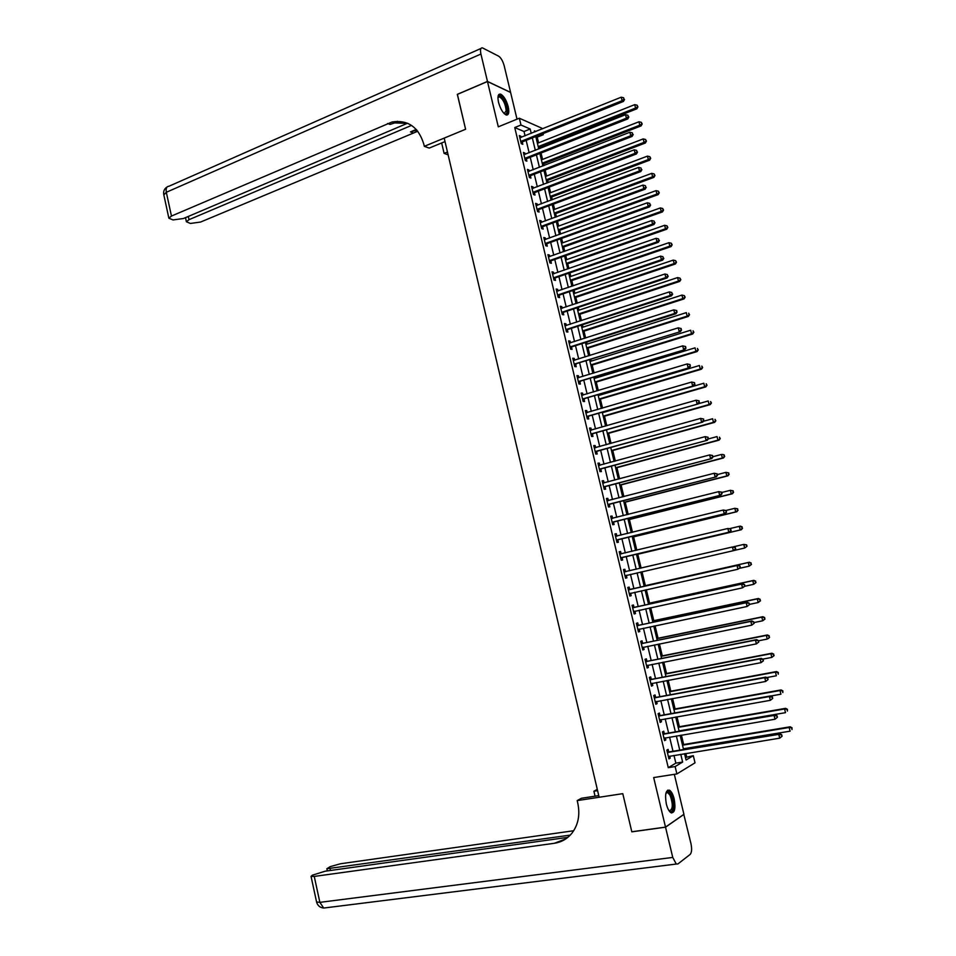 <?xml version="1.0" encoding="UTF-8"?>
<svg xmlns="http://www.w3.org/2000/svg" width="956" height="956" viewBox="0 0 956 956"><rect width="100%" height="100%" fill="white"/><g stroke="black" fill="none" stroke-linecap="round" stroke-linejoin="round"><path stroke-width="1.43" d="M674.159 798.905C672.976 794.293 671.411 791.377 669.451 790.182C665.77 789.859 664.743 794.472 666.344 804.032C667.527 808.645 669.104 811.56 671.052 812.767C674.745 813.054 675.784 808.429 674.159 798.905M508.234 106.737C506.274 99.914 503.693 95.696 500.49 94.094C498.028 93.879 497.371 96.628 498.53 102.352C500.49 109.187 503.059 113.417 506.25 115.007C508.735 115.222 509.393 112.461 508.234 106.737M685.464 757.463L693.303 755.682L695.024 762.816L676.896 773.93L675.127 766.557L682.644 762.063L680.768 754.308M567.864 837.348L325.052 871.227L312.373 875.194L311.047 876.377L314.249 876.425L319.866 902.356L672.749 857.424L665.531 827.179L631.82 831.84L622.786 793.659L631.808 831.768L665.507 827.107L683.922 814.309L674.327 774.336M517.017 119.177L510.6 92.469L487.476 81.511L498.303 126.825L519.335 118.221L541.705 128.14L541.921 129.072M543.032 133.625L543.295 134.712L541.861 134.091M538.575 142.838L537.212 137.15L543.295 134.712M686.623 756.77L685.834 753.483M684.831 749.313L684.651 748.56M683.671 744.509L681.401 735.116M679.381 726.703L676.991 716.797M675.091 708.934L672.582 698.513M670.813 691.2L668.184 680.278M666.547 673.514L663.799 662.078M662.293 655.864L659.413 643.926M658.051 638.25L655.051 625.81M653.808 620.671L650.689 607.741M649.578 603.14L646.34 589.709M645.36 585.646L642.002 571.724M641.141 568.127L637.783 554.241M636.816 550.19L633.601 536.854M632.49 532.289L629.407 519.502M628.188 514.424L625.236 502.199M623.886 496.606L621.077 484.919M619.608 478.825L616.919 467.687M615.329 461.091L612.772 450.491M611.051 443.393L608.625 433.331M606.797 425.731L604.503 416.207M602.555 408.116L600.38 399.118M599.448 395.246L599.269 394.517M598.313 390.538L596.269 382.065M595.325 378.17L595.05 377.023M594.082 372.995L592.17 365.061M591.214 361.117L590.844 359.552M589.864 355.489L588.071 348.092M587.115 344.1L586.637 342.14M585.646 338.03L583.985 331.146M583.017 327.131L582.443 324.753M581.451 320.607L579.91 314.249M578.942 310.198L578.26 307.402M577.257 303.231L575.847 297.388M574.867 293.301L574.09 290.098M573.074 285.88L571.796 280.562M570.792 276.439L569.931 272.83M568.904 268.576L567.745 263.772M566.741 259.602L565.773 255.599M564.733 251.309L563.705 247.018M562.69 242.812L561.626 238.414M560.586 234.077L559.666 230.3M558.651 226.07L557.491 221.254M556.44 216.893L555.651 213.618M554.623 209.352L553.369 204.142M552.305 199.744L551.636 196.972M550.596 192.67L549.246 187.065M548.17 182.62L547.633 180.361M546.581 176.024L545.135 170.025M544.06 165.543L543.629 163.787M542.578 159.413L541.036 153.02M539.949 148.515L539.638 147.248M457.41 94.381L465.596 129.263L457.338 94.405L487.476 81.511M537.212 137.15L535.778 136.541L538.778 148.969M525.059 135.848L524.019 131.51L514.746 127.542L668.268 767.656L675.856 763.151L673.992 755.419M673 751.261L669.594 737.124M668.614 733.025L665.209 718.876M664.241 714.837L660.835 700.664M659.879 696.697L656.473 682.5M655.529 678.581L652.112 664.384M651.179 660.512L647.762 646.292M646.853 642.492L643.424 628.259M642.528 624.507L639.098 610.251M638.214 606.57L634.784 592.29M633.912 588.669L630.482 574.377M629.622 570.792L626.192 556.535M625.32 552.927L621.914 538.754M621.03 535.097L617.648 520.996M616.763 517.304L613.394 503.286M612.497 499.558L609.139 485.624M608.231 481.848L604.909 467.986M603.989 464.174L600.679 450.395M599.747 446.548L596.46 432.853M595.516 428.957L592.242 415.334M591.298 411.403L588.048 397.863M587.092 393.896L583.853 380.428M582.897 376.425L579.671 363.029M578.703 358.99L575.5 345.678M574.52 341.591L571.341 328.362M570.35 324.239L567.183 311.082M566.191 306.912L563.048 293.839M562.032 289.644L558.913 276.631M557.886 272.4L554.779 259.47M553.751 255.192L550.668 242.346M549.628 238.032L546.557 225.258M545.518 220.908L542.458 208.205M541.407 203.819L538.371 191.188M537.308 186.767L534.285 174.219M533.221 169.762L530.221 157.274M529.134 152.781L526.159 140.377M521.163 137.413L520.877 136.206L519.323 135.561L521.271 143.663L522.812 144.296L522.287 142.097M525.226 154.322L524.928 153.068L523.386 152.458L525.334 160.584L526.875 161.182L526.338 158.983M529.301 171.279L528.979 169.977L527.449 169.403L529.409 177.541L530.939 178.103L530.401 175.904M533.376 188.272L533.054 186.922L531.524 186.372L533.484 194.534L535.001 195.06L534.476 192.849M537.463 205.289L537.129 203.891L535.611 203.389L537.571 211.575L539.088 212.053L538.551 209.842M541.562 222.354L541.216 220.908L539.698 220.442L541.67 228.639L543.175 229.093L542.638 226.871M545.661 239.466L545.302 237.96L543.797 237.53L545.768 245.752L547.274 246.158L546.736 243.935M549.784 256.602L549.413 255.049L547.908 254.655L549.891 262.888L551.385 263.27L550.847 261.036M553.906 273.786L553.524 272.185L552.03 271.827L554.014 280.072L555.496 280.419L554.958 278.184M558.041 290.994L557.647 289.345L556.165 289.023L558.149 297.304L559.63 297.603L559.093 295.356M562.188 308.25L561.77 306.553L560.3 306.267L562.283 314.56L563.765 314.823L563.227 312.576M566.334 325.542L565.916 323.797L564.446 323.546L566.442 331.863L567.9 332.079L567.362 329.832M570.493 342.881L570.063 341.077L568.605 340.874L570.601 349.191L572.058 349.382L571.521 347.124M574.664 360.245L574.221 358.392L572.764 358.225L574.771 366.566L576.217 366.722L575.679 364.463M578.846 377.656L578.392 375.756L576.946 375.624L578.954 383.989L580.388 384.097L579.85 381.838M583.04 395.103L582.562 393.143L581.129 393.059L583.136 401.436L584.57 401.508L584.032 399.238M587.235 412.598L586.757 410.578L585.323 410.53L587.343 418.931L588.765 418.967L588.215 416.697M591.441 430.116L590.951 428.061L589.529 428.049L591.549 436.462L592.971 436.462L592.421 434.179M595.66 447.683L595.158 445.568L593.736 445.592L595.767 454.04L597.177 453.992L596.628 451.71M599.89 465.297L599.364 463.122L597.966 463.194L599.986 471.643L601.396 471.559L600.846 469.276M604.12 482.935L603.595 480.713L602.196 480.82L604.228 489.293L605.626 489.173L605.076 486.879M608.375 500.621L607.825 498.351L606.439 498.494L608.47 506.991L609.856 506.823L609.307 504.529M612.617 518.319L612.067 516.025L610.681 516.204L612.724 524.713L614.111 524.509L613.549 522.215M616.871 536.041L616.321 533.735L614.947 533.95L616.99 542.482L618.365 542.243L617.815 539.937M621.137 553.799L620.575 551.481L619.213 551.743L621.269 560.3L622.631 560.013L622.069 557.707M625.415 571.592L624.854 569.274L623.491 569.573L625.547 578.153L626.909 577.83L626.347 575.5M629.693 589.422L629.132 587.104L627.781 587.45L629.849 596.042L631.187 595.672L630.637 593.353M633.983 607.299L633.422 604.969L632.083 605.363L634.151 613.967L635.489 613.573L634.927 611.243M638.285 625.224L637.724 622.882L636.385 623.312L638.465 631.94L639.791 631.498L639.229 629.168M642.599 643.173L642.038 640.843L640.711 641.309L642.79 649.961L644.105 649.471L643.555 647.152M646.913 661.182L646.352 658.827L645.037 659.341L647.116 668.005L648.431 667.479L647.893 665.209M651.251 679.214L650.689 676.872L649.375 677.41L651.466 686.109L652.769 685.536L652.231 683.313M655.589 697.294L655.027 694.94L653.725 695.526L655.816 704.237L657.107 703.628L656.593 701.441M659.939 715.423L659.377 713.057L658.087 713.69L660.178 722.413L661.468 721.768L660.955 719.629M664.301 733.587L663.739 731.221L662.448 731.89L664.551 740.637L665.83 739.944L665.328 737.853M668.674 751.786L668.101 749.408L666.834 750.125L668.937 758.897L670.204 758.168L669.714 756.112M565.713 838.95L554.277 843.3C561.232 842.272 567.004 839.033 571.604 833.596C578.201 825.136 580.256 815.002 577.783 803.171L577.185 800.602L622.786 793.659L599.149 797.256L444.193 138.106L465.596 129.263L424.309 146.328L423.759 143.974C418.429 126.981 407.889 119.643 392.115 121.986L171.459 216.056L168.865 218.183L173.012 219.94L183.433 218.518L407.543 123.24M676.896 773.93L653.677 777.563L665.507 827.107M668.268 767.656L675.127 766.557M514.746 127.542L520.972 125.009L519.335 118.221M684.556 753.687L686.073 760.008L693.303 755.682M535.886 131.498L534.416 130.853L534.679 131.976M539.865 153.486L542.889 165.997M543.964 170.479L546.999 183.074M548.075 187.507L551.122 200.174M552.186 204.584L555.257 217.323M556.308 221.684L559.403 234.507M560.443 238.833L563.55 251.727M564.59 256.017L567.709 268.995M568.736 273.237L571.879 286.286M572.895 290.505L576.062 303.626M577.066 307.796L580.256 321.001M581.248 325.136L584.451 338.412M585.442 342.523L588.657 355.871M589.637 359.934L592.875 373.366M593.843 377.393L597.094 390.896M598.062 394.876L601.336 408.475M602.292 412.418L605.578 426.077M606.522 429.985L609.832 443.727M610.765 447.599L614.099 461.425M615.019 465.249L618.377 479.159M619.285 482.947L622.655 496.929M623.563 500.669L626.957 514.734M627.841 518.451L631.259 532.588M632.143 536.256L635.573 550.477M636.445 554.11L639.899 568.414M640.759 572.011L644.213 586.351M645.097 589.995L648.55 604.312M649.435 608.016L652.888 622.32M653.796 626.072L657.238 640.365M658.158 644.189L661.6 658.457M662.532 662.329L665.973 676.585M666.918 680.517L670.347 694.761M671.315 698.752L674.745 712.973M675.713 717.024L679.142 731.221M680.134 735.331L683.552 749.528M531.237 133.362L530.186 129.012L520.972 125.009M679.764 750.149L676.358 735.977M675.366 731.878L671.948 717.681M670.981 713.642L667.563 699.433M666.595 695.454L663.177 681.234M662.233 677.302L658.803 663.07M657.871 659.198L654.43 644.942M653.522 641.129L650.08 626.861M649.172 623.109L645.73 608.817M644.846 605.124L641.404 590.82M640.52 587.175L637.078 572.859M636.206 569.274L632.764 554.982M631.892 551.361L628.474 537.153M627.59 533.484L624.196 519.359M623.3 515.654L619.918 501.613M619.022 497.873L615.652 483.903M614.744 480.115L611.398 466.229M610.478 462.405L607.156 448.603M606.224 444.743L602.913 431.013M601.981 427.105L598.695 413.458M597.739 409.515L594.477 395.951M593.509 391.972L590.27 378.48M589.302 374.453L586.064 361.045M585.096 356.982L581.881 343.646M580.89 339.559L577.699 326.295M576.707 322.16L573.528 308.979M572.525 304.809L569.37 291.7M568.354 287.493L565.211 274.456M564.195 270.213L561.076 257.26M560.037 252.97L556.942 240.087M555.902 235.774L552.819 222.963M551.767 218.613L548.696 205.875M547.645 201.489L544.597 188.834M543.522 184.4L540.499 171.817M539.423 167.348L536.412 154.836M535.324 150.331L532.337 137.903M524.019 131.51L530.186 129.012M675.856 763.151L682.644 762.063M519.61 136.72L520.877 136.206M523.649 153.581L524.928 153.068M527.712 170.467L528.979 169.977M531.775 187.4L533.054 186.922M535.838 204.369L537.129 203.891M539.925 221.386L541.216 220.908M544.012 238.426L545.302 237.96M548.111 255.515L549.413 255.049M552.221 272.627L553.524 272.185M556.344 289.788L557.647 289.345M560.467 306.984L561.77 306.553M564.602 324.215L565.916 323.797M568.748 341.495L570.063 341.077M572.907 358.811L574.221 358.392M577.077 376.15L578.392 375.756M581.248 393.549L582.562 393.143M585.431 410.972L586.757 410.578M589.625 428.443L590.951 428.061M593.819 445.938L595.158 445.568M598.038 463.493L599.364 463.122M602.256 481.071L603.595 480.713M606.486 498.697L607.825 498.351M610.717 516.36L612.067 516.025M614.971 534.057L616.321 533.735M619.225 551.803L620.575 551.481M623.491 569.585L624.854 569.274M625.547 578.141L626.909 577.83M629.837 595.982L631.187 595.672M634.127 613.86L635.489 613.573M638.429 631.785L639.791 631.498M642.731 649.745L644.105 649.471M647.057 667.754L648.431 667.479M651.383 685.799L652.769 685.536M655.732 703.879L657.107 703.628M660.082 722.007L661.468 721.768M664.444 740.183L665.83 739.944M668.806 758.395L670.204 758.168M521.331 141.046L522.872 141.691L623.455 101.444L622.081 100.691L520.745 141.464M623.981 99.173L623.635 97.775L623.981 99.173L622.081 100.691L621.221 97.201L519.849 137.76M522.872 141.691L521.151 143.173M623.455 101.444L624.531 99.484M623.635 97.775L621.221 97.201M538.479 147.702L636.875 108.781L635.561 108.064L634.712 104.646L537.415 143.304M538.216 146.615L635.561 108.064L637.927 106.869L637.066 105.208L637.401 106.582M634.712 104.646L637.066 105.208M637.927 106.869L636.875 108.781M525.382 157.967L526.923 158.576L627.781 118.914L626.419 118.197L524.808 158.385M628.307 116.68L627.961 115.282L628.307 116.68L626.419 118.197L625.547 114.696L523.912 154.657M526.923 158.576L525.202 160.046M627.781 118.914L628.857 116.967M627.961 115.282L625.547 114.696M529.457 174.924L530.986 175.486L632.107 136.421L630.757 135.752L528.871 175.33M632.645 134.222L632.298 132.812L632.645 134.222L630.757 135.752L629.885 132.239L527.975 171.602M530.986 175.486L529.265 176.956M632.107 136.421L633.195 134.497M632.298 132.812L629.885 132.239M533.532 191.917L535.061 192.443L636.445 153.964L635.095 153.33L532.946 192.323M636.995 151.801L636.648 150.391L636.995 151.801L635.095 153.33L634.234 149.817L532.05 188.583M535.061 192.443L533.329 193.901M636.445 153.964L637.533 152.064M636.648 150.391L634.234 149.817M542.458 164.241L641.118 125.881L639.803 125.188L638.955 121.771L541.407 159.867M542.207 163.189L639.803 125.188L642.181 123.981L641.321 122.332L641.655 123.706M638.955 121.771L641.321 122.332M642.181 123.981L641.118 125.881M546.45 180.804L645.36 143.006L644.069 142.36L643.209 138.919L545.41 176.478M546.211 179.8L644.069 142.36L646.435 141.13L645.575 139.492L645.909 140.867M643.209 138.919L645.575 139.492M646.435 141.13L645.36 143.006M550.453 197.414L649.626 160.166L648.335 159.556L647.475 156.115L549.425 193.112M550.226 196.446L648.335 159.556L650.701 158.314L649.841 156.688L650.188 158.063M647.475 156.115L649.841 156.688M650.701 158.314L649.626 160.166M537.176 209.221L538.694 209.711L537.619 208.958L539.136 209.448L640.795 171.554L639.456 170.957L537.033 209.352M641.357 169.427L641.01 168.017L641.357 169.427L639.456 170.957L638.584 167.431L536.137 205.612M538.694 209.711L537.403 210.882M640.795 171.554L641.894 169.666M641.01 168.017L638.584 167.431M554.468 214.048L653.892 177.374L652.601 176.8L651.753 173.347L553.44 209.782M554.241 213.128L652.601 176.8L654.968 175.534L654.119 173.92L654.466 175.306M651.753 173.347L654.119 173.92M654.968 175.534L653.892 177.374M497.957 97.261L498.112 96.843C499.964 92.003 507.624 104.144 507.122 111.039C506.955 113.68 506.011 114.577 504.29 113.74M504.135 113.585L506.178 110.836C505.521 104.085 503.286 99.412 499.498 96.831L497.945 97.476M506.752 115.09L507.815 111.924C506.991 103.559 504.23 97.775 499.534 94.56L498.841 94.501M668.997 810.676L669.152 810.76C672.916 809.804 673.263 804.701 670.168 795.452L667.885 792.679L665.973 792.966L666.535 792.142C667.909 790.994 669.379 791.903 670.969 794.854C674.888 802.072 673.383 815.337 669.092 810.819M671.578 812.97C674.733 809.194 674.613 802.825 671.22 793.862L667.623 790.17M667.885 792.679L665.95 793.074M445.018 141.584L429.232 148.084L424.309 146.328M448.125 154.824L444.11 153.39L441.66 142.958M394.075 122.715L397.397 121.304M487.464 81.439L510.588 92.397L504.206 65.833C502.856 61.017 501.004 57.802 498.662 56.177L482.398 47.848C480.545 47.704 480.055 49.76 480.928 54.038L487.464 81.439L457.327 94.345M447.468 152.028L444.11 153.39M411.534 125.403L189.025 219.665L186.396 221.768L190.387 223.453L200.605 222.043L417.784 131.235M416.84 130.088L410.447 131.916L416.266 129.454M407.794 123.348L394.637 122.93L390.096 124.423L387.562 123.491M597.596 790.66L593.903 791.233L595.062 796.181M593.903 791.233L597.285 789.345M577.185 800.602L581.344 798.284L598.767 795.607M570.254 835.114L326.868 868.753L330.19 866.638L340.515 863.758L573.696 830.74M672.749 857.424L676.274 864.045L677.9 863.949L690.16 854.425C691.774 852.549 692.036 848.94 690.961 843.622L683.791 814.404M665.531 827.179L683.946 814.381M554.277 843.3L314.249 876.425M543.235 226.476L541.682 226.034L543.235 226.476L645.157 189.18L643.83 188.631L541.132 226.417M645.73 187.089L645.372 185.679L645.73 187.089L643.83 188.631L642.958 185.094L540.236 222.664M543.187 226.488L541.49 227.898M645.157 189.18L646.256 187.316M645.372 185.679L642.958 185.094M558.483 230.719L658.17 194.618L656.892 194.08L656.031 190.626L557.467 226.5M558.28 229.846L656.892 194.08L659.258 192.789L658.409 191.2L658.744 192.574M656.031 190.626L658.409 191.2M659.258 192.789L658.17 194.618M545.828 243.123L547.334 243.541L649.53 206.855L648.204 206.341L545.243 243.517M650.104 204.799L649.757 203.377L650.104 204.799L648.204 206.341L647.332 202.791L544.334 239.753M547.334 243.541L545.589 244.963M649.53 206.855L650.63 205.002M649.757 203.377L647.332 202.791M562.51 247.437L662.46 211.897L661.193 211.407L660.333 207.942L561.507 243.242M562.319 246.6L661.193 211.407L663.548 210.093L662.699 208.504L663.046 209.89M660.333 207.942L662.699 208.504M663.548 210.093L662.46 211.897M549.939 260.271L551.433 260.653L653.916 224.564L652.59 224.086L549.353 260.665M654.502 222.533L654.143 221.111L654.502 222.533L652.59 224.086L651.717 220.537L548.445 256.889M551.433 260.653L549.688 262.064M653.916 224.564L655.027 222.736M654.143 221.111L651.717 220.537M566.55 264.179L666.75 229.225L665.495 228.759L664.635 225.293L565.546 260.02M566.358 263.39L665.495 228.759L667.85 227.432L667.013 225.855L667.348 227.253M664.635 225.293L667.013 225.855M667.85 227.432L666.75 229.225M554.074 277.455L555.556 277.79L658.302 242.31L656.987 241.868L553.476 277.838M658.899 240.326L658.541 238.904L658.899 240.326L656.987 241.868L656.115 238.307L552.568 274.061M555.556 277.79L553.799 279.2M658.302 242.31L659.413 240.506M658.541 238.904L656.115 238.307M570.601 280.968L671.064 246.576L669.809 246.158L668.949 242.681L569.609 276.846M570.421 280.216L669.809 246.158L672.164 244.808L671.327 243.254L671.674 244.64M668.949 242.681L671.327 243.254M672.164 244.808L671.064 246.576M558.208 294.675L559.678 294.974L662.699 260.104L661.397 259.709L557.611 295.057M663.309 258.144L662.95 256.722L663.309 258.144L661.397 259.709L660.524 256.136L556.703 291.269M559.678 294.974L557.922 296.372M662.699 260.104L663.822 258.311M662.95 256.722L660.524 256.136M574.652 297.782L675.378 263.976L674.135 263.593L673.263 260.104L573.672 293.695M574.484 297.077L674.135 263.593L676.49 262.231L675.653 260.677L676 262.075M673.263 260.104L675.653 260.677M676.49 262.231L675.378 263.976M562.343 311.931L563.813 312.194L667.109 277.933L665.818 277.575L561.746 312.313M667.73 276.021L667.372 274.587L667.73 276.021L665.818 277.575L664.934 274.002L560.837 308.513M563.813 312.194L562.056 313.58M667.109 277.933L668.244 276.165M667.372 274.587L664.934 274.002M578.715 314.644L679.704 281.411L678.473 281.076L677.601 277.575L577.747 310.592M578.559 313.974L678.473 281.076L680.827 279.69L679.979 278.148L680.325 279.546M677.601 277.575L679.979 278.148M680.827 279.69L679.704 281.411M566.502 329.223L567.96 329.462L671.53 295.81L670.252 295.488L565.904 329.605M672.164 293.922L671.805 292.488L672.164 293.922L670.252 295.488L669.367 291.903L564.984 325.805M567.96 329.462L566.191 330.836M671.53 295.81L672.665 294.054M671.805 292.488L669.367 291.903M582.79 331.541L684.042 298.893L682.811 298.595L681.939 295.081L581.822 327.526M582.634 330.907L682.811 298.595L685.165 297.185L684.329 295.655L684.675 297.065M681.939 295.081L684.329 295.655M685.165 297.185L684.042 298.893M570.66 346.562L572.118 346.753L675.964 313.723L674.685 313.449L570.063 346.932M676.597 311.871L674.685 313.449L673.801 309.852L676.752 310.557L676.597 311.871L676.752 310.557M569.143 343.12L673.801 309.852L676.239 310.437M572.118 346.753L570.338 348.115M675.964 313.723L677.111 311.991M586.876 348.462L688.38 316.412L687.161 316.149L686.3 312.636L585.909 344.483M586.733 347.888L687.161 316.149L689.515 314.715L688.678 313.21L689.037 314.608M689.515 314.715L688.38 316.412M574.831 363.937L680.397 331.672L574.233 364.308M681.054 329.868L679.142 331.433L678.246 327.836L681.198 328.529L681.054 329.868L681.198 328.529M573.313 360.484L678.246 327.836L680.696 328.422M576.277 364.093L574.496 365.443M680.397 331.672L681.556 329.963M590.963 365.431L692.742 333.967L691.535 333.74L690.662 330.214L590.007 361.488M590.832 364.893L691.535 333.74L693.877 332.294L693.052 330.8L693.399 332.198M693.877 332.294L692.742 333.967M579.013 381.348L684.855 349.669L578.404 381.719M685.512 347.9L683.6 349.478L682.703 345.869L685.655 346.538L685.512 347.9L685.655 346.538M577.484 377.895L682.703 345.869L685.153 346.454M580.447 381.468L578.667 382.806M684.855 349.669L686.014 347.984M595.062 382.436L697.103 351.557L695.908 351.378L695.024 347.841L594.118 378.528M594.943 381.946L695.908 351.378L698.25 349.908L697.426 348.426L697.772 349.836M698.25 349.908L697.103 351.557M583.196 398.807L689.312 367.713L582.598 399.166M689.981 365.981L688.069 367.558L687.173 363.937L690.124 364.595L689.981 365.981L690.124 364.595M581.678 395.33L687.173 363.937L689.623 364.535M584.63 398.879L582.849 400.217M581.654 395.234L582.324 395.318M689.312 367.713L690.483 366.04M599.173 399.477L701.477 369.195L700.282 369.052L699.41 365.515L598.241 395.605M599.065 399.034L700.282 369.052L702.636 367.57L701.812 366.088L702.158 367.51M702.636 367.57L701.477 369.195M587.402 416.29L693.793 385.794L586.793 416.649M694.462 384.097L692.55 385.674L691.654 382.053L694.606 382.687L694.462 384.097L694.606 382.687M585.873 412.813L691.654 382.053L694.104 382.639M588.824 416.338L587.032 417.653M585.837 412.669L586.637 412.765M693.793 385.794L694.964 384.145M603.284 416.553L705.863 386.869L704.68 386.762L703.807 383.225L602.364 412.729M603.188 416.147L704.68 386.762L707.022 385.256L706.197 383.798L706.556 385.22M707.022 385.256L705.863 386.869M591.609 433.821L698.274 403.91L590.999 434.179M698.956 402.249L697.043 403.838L696.135 400.205L699.087 400.827L698.956 402.249L699.087 400.827M590.079 430.331L696.135 400.205L698.597 400.803M593.019 433.821L591.226 435.135M590.031 430.14L590.951 430.26M698.274 403.91L699.445 402.285M607.407 433.677L710.26 404.591L709.089 404.519L708.205 400.97L698.382 403.755M607.323 433.307L709.089 404.519L711.431 403.002L710.607 401.544L710.965 402.966M711.431 403.002L710.26 404.591M595.827 451.387L702.768 422.074L595.218 451.746M703.461 420.461L701.537 422.05L700.64 418.405L703.592 419.015L703.461 420.461L703.592 419.015M594.285 447.886L700.64 418.405L703.102 419.003M597.237 451.351L595.433 452.654M594.226 447.647L595.277 447.79M702.768 422.074L703.951 420.473M611.541 450.826L714.67 422.337L713.499 422.313L712.614 418.752L703.305 421.333M611.47 450.515L713.499 422.313L715.841 420.771L715.016 419.337L715.375 420.76M715.841 420.771L714.67 422.337M600.045 469.002L707.261 440.286L599.436 469.348M601.455 468.93L599.603 469.229L600.989 469.157L599.651 470.221M707.978 438.696L706.054 440.298L705.146 436.641L708.097 437.239L707.978 438.696L708.097 437.239M598.516 465.476L705.146 436.641L707.619 437.239M598.444 465.19L599.615 465.369M707.261 440.286L708.456 438.696M615.688 468.022L719.079 440.142L717.92 440.154L717.036 436.581L708.265 438.959M615.628 467.747L717.92 440.154L720.262 438.589L719.45 437.167L719.796 438.589M720.262 438.589L719.079 440.142M604.288 486.652L711.778 458.533L603.678 486.998M712.507 456.992L710.571 458.593L709.675 454.925L712.614 455.498L712.507 456.992L712.614 455.498M602.746 483.115L709.675 454.925L712.136 455.522M605.686 486.532L603.869 487.811M602.662 482.78L603.953 482.983M711.778 458.533L712.985 456.968M619.847 485.242L723.501 457.972L722.354 458.032L721.469 454.447L712.913 456.717M619.787 485.027L722.354 458.032L724.696 456.442L723.883 455.032L724.23 456.466M723.883 455.032L722.617 454.411L724.337 455.02M724.696 456.442L723.501 457.972M608.53 504.338L716.307 476.817L607.92 504.684M717.036 475.311L715.112 476.925L714.204 473.256L717.143 473.818L717.036 475.311L717.143 473.818M606.988 500.789L714.204 473.256L716.677 473.853M609.916 504.182L608.1 505.449M606.893 500.406L608.315 500.633M716.307 476.817L717.514 475.275M624.005 502.509L727.934 475.849L726.799 475.945L725.915 472.36L717.335 474.57M623.957 502.33L726.799 475.945L729.141 474.343L728.329 472.945L728.675 474.379M728.329 472.945L725.915 472.36L728.783 472.909M729.141 474.343L727.934 475.849M612.784 522.072L720.836 495.16L612.175 522.406M721.577 493.69L719.653 495.304L718.745 491.623L721.684 492.161L721.577 493.69L721.684 492.161M611.243 518.51L718.745 491.623L721.218 492.221M614.17 521.868L612.342 523.135M611.135 518.08L612.677 518.331M720.836 495.16L722.055 493.631M628.176 519.813L732.38 493.774L731.256 493.905L730.36 490.309L721.768 492.471M628.14 519.682L731.256 493.905L733.587 492.28L732.774 490.894L733.133 492.34M732.774 490.894L730.36 490.309L733.228 490.846M733.587 492.28L732.38 493.774M617.05 539.841L725.389 513.527L616.441 540.176M726.142 512.105L724.206 513.719L723.298 510.026L726.237 510.564L726.142 512.105L726.237 510.564M615.497 536.268L723.298 510.026L725.771 510.635M618.424 539.602L616.596 540.845M615.389 535.778L617.062 536.065L615.688 536.292M725.389 513.527L726.608 512.034M632.358 537.164L736.837 511.735L735.714 511.902L734.829 508.305L725.998 510.468M632.334 537.069L735.714 511.902L738.056 510.265L737.243 508.891L737.602 510.337M737.243 508.891L734.829 508.305L737.697 508.819M738.056 510.265L736.837 511.735M621.328 557.647L729.942 531.954L620.707 557.981M730.707 530.568L728.771 532.181L727.863 528.489L730.802 529.003L730.707 530.568L730.802 529.003M619.775 554.062L727.863 528.489L730.336 529.086M622.691 557.372L620.862 558.603M619.643 553.524L621.472 553.847M729.942 531.954L731.173 530.472M636.553 554.54L741.306 529.732L740.195 529.947L739.299 526.338L729.822 528.596M636.541 554.504L740.195 529.947L742.525 528.286L741.725 526.923L742.083 528.369M741.725 526.923L739.299 526.338L740.41 526.123L742.167 526.84M742.525 528.286L741.306 529.732M735.738 548.959L734.913 547.585L735.738 548.959L734.507 550.417L624.997 575.823M735.284 549.067L733.348 550.692L732.427 546.987L735.379 547.477M624.053 571.903L732.427 546.987L734.913 547.585M626.861 575.201L625.128 576.408M623.91 571.318L626.001 571.628M734.555 550.369L744.676 548.027L743.78 544.406L733.67 546.748M747.006 546.342L744.676 548.027L747.006 546.342L746.648 544.896L746.564 546.45M746.206 545.004L743.78 544.406L746.648 544.896M740.326 567.482L739.956 566L740.326 567.482L737.936 569.238L629.287 593.712M739.872 567.613L737.936 569.238L737.016 565.522L738.163 565.223L630.398 589.458L628.188 589.147M628.343 589.78L737.016 565.522L739.502 566.131M630.912 593.162L629.418 594.25M739.956 566L738.163 565.223M739.633 568.294L749.169 566.155L748.273 562.522L749.373 562.236L644.117 585.92M750.699 563.12L751.058 564.566L751.141 563L748.273 562.522L644.129 585.968M751.5 564.446L749.169 566.155L751.058 564.566M749.373 562.236L751.141 563M744.927 586.064L744.557 584.57L744.927 586.064L742.537 587.832L633.589 611.637M744.473 586.207L742.537 587.832L741.617 584.104L742.752 583.758L634.688 607.335L632.478 607.012M632.645 607.693L741.617 584.104L744.103 584.714M633.744 611.529L635.083 611.123L633.708 612.127M744.557 584.57L742.752 583.758M744.748 586.267L753.675 584.319L752.778 580.686L753.866 580.352L648.323 603.415M755.204 581.272L755.575 582.73L755.646 581.14L752.778 580.686L648.347 603.499M756.005 582.598L753.675 584.319L755.575 582.73M753.866 580.352L755.646 581.14M749.528 604.67L749.157 603.188L749.528 604.67L747.138 606.474L637.903 629.598M749.074 604.837L747.138 606.474L746.218 602.734L747.353 602.34L638.99 625.26L636.78 624.913M636.947 625.654L746.218 602.734L748.715 603.344M639.289 629.12L638.01 630.04M749.157 603.188L747.353 602.34M749.456 604.371L758.192 602.531L757.295 598.886L758.371 598.504L652.554 620.934M759.721 599.472L760.092 600.93L760.151 599.328L757.295 598.886L652.59 621.077M760.522 600.786L758.192 602.531L760.092 600.93M758.371 598.504L760.151 599.328M754.141 623.336L753.782 621.842L754.141 623.336L751.763 625.152L642.229 647.606M753.698 623.515L751.763 625.152L750.83 621.412L751.954 620.97L643.304 643.221L641.082 642.862M641.273 643.651L750.83 621.412L753.328 622.021M643.496 647.164L642.312 648.001M753.782 621.842L751.954 620.97M753.961 622.571L762.721 620.779L761.812 617.122L762.888 616.704L656.784 638.5M764.25 617.719L764.621 619.177L764.681 617.552L761.812 617.122L656.832 638.692M765.039 619.01L762.721 620.779L764.621 619.177M762.888 616.704L764.681 617.552M758.777 642.038L758.407 640.544L758.777 642.038L756.387 643.878L646.555 665.663M758.335 642.229L756.387 643.878L755.467 640.126L756.578 639.648L647.63 661.217L645.408 660.859M645.599 661.683L755.467 640.126L757.965 640.735M647.714 665.245L646.638 665.997M758.407 640.544L756.578 639.648M758.467 640.807L767.262 639.074L766.353 635.405L767.405 634.951L661.038 656.115M768.791 636.003L769.15 637.473L769.21 635.824L766.353 635.405L661.086 656.342M769.58 637.282L768.313 638.608L769.15 637.473M767.405 634.951L769.21 635.824M763.414 660.787L763.043 659.282L763.414 660.787L761.036 662.651L650.893 683.743M762.972 661.002L761.036 662.651L760.104 658.887L761.203 658.361L651.968 679.262L649.733 678.88M649.937 679.764L760.104 658.887L762.601 659.497M651.956 683.361L650.964 684.042M763.043 659.282L761.203 658.361M762.745 659.138L771.803 657.405L770.895 653.737L771.946 653.235L665.28 673.753M773.332 654.334L773.703 655.792L773.763 654.131L770.895 653.737L665.352 674.028M774.121 655.589L771.803 657.405L773.703 655.792M771.946 653.235L773.763 654.131M768.062 679.573L767.692 678.079L768.062 679.573L765.684 681.461L655.242 701.883M767.632 679.812L765.684 681.461L764.752 677.696L765.84 677.123L656.306 697.354L654.071 696.96M654.286 697.892L764.752 677.696L767.25 678.306M656.186 701.525L655.302 702.122M767.692 678.079L765.84 677.123M766.7 677.565L776.368 675.784L775.447 672.104L776.499 671.554L669.547 691.439M777.897 672.701L778.256 674.171L778.315 672.474L775.447 672.104L669.63 691.762M776.499 671.554L778.315 672.474M772.723 698.418L772.352 696.912L772.723 698.418L770.345 700.318L659.604 720.047M772.293 698.669L770.345 700.318L769.413 696.542L770.5 695.932L660.656 715.482L658.409 715.064M658.648 716.056L769.413 696.542L771.922 697.151M660.441 719.713L659.652 720.25M772.352 696.912L770.5 695.932M770.679 696.028L780.933 694.199L780.012 690.519L781.052 689.933L673.825 709.161M782.462 691.116L782.833 692.586L782.88 690.877L780.012 690.519L673.908 709.531M781.052 689.933L782.88 690.877M777.395 717.299L777.025 715.781L777.395 717.299L775.017 719.223L663.978 738.259M776.965 717.562L775.017 719.223L774.085 715.435L775.161 714.777L665.029 733.646L662.771 733.216M663.022 734.256L774.085 715.435L776.595 716.044M664.695 737.96L664.014 738.414M777.025 715.781L775.161 714.777M679.059 730.91L785.509 712.662L784.589 708.97L785.617 708.336L678.103 726.918M787.051 709.567L787.409 711.049L787.457 709.316L784.589 708.97L678.21 727.349M785.617 708.336L787.457 709.316M782.08 736.228L781.709 734.71L782.08 736.228L779.702 738.175L668.363 756.519M781.661 736.502L779.702 738.175L778.77 734.375L779.833 733.67L669.391 751.858L667.133 751.416M667.396 752.503L778.77 734.375L781.279 734.985M781.709 734.71L779.833 733.67M683.373 748.775L790.098 731.173L789.178 727.468L790.194 726.787L682.393 744.724M791.64 728.066L791.998 729.548L792.034 727.791L789.178 727.468L682.512 745.19M790.194 726.787L792.034 727.791M520.889 141.333L522.43 141.966M524.952 158.254L526.481 158.851M529.015 175.199L530.544 175.773M533.09 192.192L534.619 192.718M410.447 131.916L412.837 132.788M480.928 54.038L166.32 192.287L171.459 216.056M188.32 216.438L189.025 219.665M163.834 194.916L166.32 192.287C165.699 188.452 166.595 186.432 169.021 186.217L480.916 48.505M330.083 868.789L330.453 870.462M324.873 907.901L323.714 908.045L319.866 902.356L316.579 901.974M541.275 226.285L542.781 226.739M545.386 243.398L546.88 243.804M549.497 260.534L550.991 260.916M553.62 277.718L555.101 278.053M557.754 294.926L559.236 295.237M561.889 312.182L563.371 312.457M566.048 329.485L567.505 329.712M570.206 346.813L571.664 347.004M574.377 364.188L575.823 364.344M578.559 381.599L579.993 381.707M582.742 399.046L584.176 399.118M586.936 416.529L588.37 416.577M591.143 434.06L592.565 434.06M595.361 451.626L596.771 451.591M603.822 486.879L605.22 486.759M607.168 500.825L607.885 500.741M608.064 504.565L609.462 504.41M611.422 518.546L612.366 518.415M612.318 522.299L613.704 522.096M616.584 540.056L617.958 539.817M619.954 554.098L621.316 553.823M620.862 557.862L622.225 557.587M624.232 571.927L625.594 571.628M625.14 575.715L626.503 575.393M628.534 589.816L629.873 589.458M629.048 589.804L630.398 589.458M629.442 593.592L630.781 593.246M632.824 607.729L634.175 607.335M633.35 607.729L634.688 607.335M637.138 625.69L638.477 625.26M637.664 625.69L638.99 625.26M638.058 629.49L638.967 629.191M641.464 643.687L642.79 643.221M641.99 643.687L643.304 643.221M642.372 647.499L643.065 647.248M645.79 661.731L647.104 661.217M646.316 661.731L647.63 661.217M650.128 679.812L651.442 679.262M650.654 679.824L651.968 679.262M654.478 697.928L655.78 697.342M655.003 697.94L656.306 697.354M658.839 716.104L660.13 715.458M659.365 716.116L660.656 715.482M663.213 734.304L664.492 733.622M663.739 734.327L665.029 733.646M667.587 752.551L668.865 751.834M668.125 752.575L669.391 751.858M497.945 97.488L499.498 96.831M666.069 792.942L666.535 792.142M414.904 130.458L417.294 131.342M394.637 122.93L392.115 121.986M185.5 217.633L186.396 221.768M167.121 186.958C164.36 188.714 163.237 191.224 163.739 194.486L168.865 218.183M326.868 868.753L327.334 870.904M311.047 876.377L316.627 902.213C317.715 905.726 320.081 907.674 323.714 908.045L676.274 864.045M545.756 243.159L547.262 243.577M549.843 260.307L551.337 260.689M553.93 277.503L555.424 277.849M558.041 294.735L559.511 295.046M562.152 312.015L563.622 312.277M566.275 329.33L567.733 329.557M570.409 346.681L571.855 346.873M574.544 364.069L575.99 364.224M578.703 381.492L580.137 381.611M582.861 398.963L584.295 399.034M587.032 416.469L588.454 416.505M591.214 434.012L592.624 434.012M595.397 451.602L596.819 451.555"/></g></svg>
